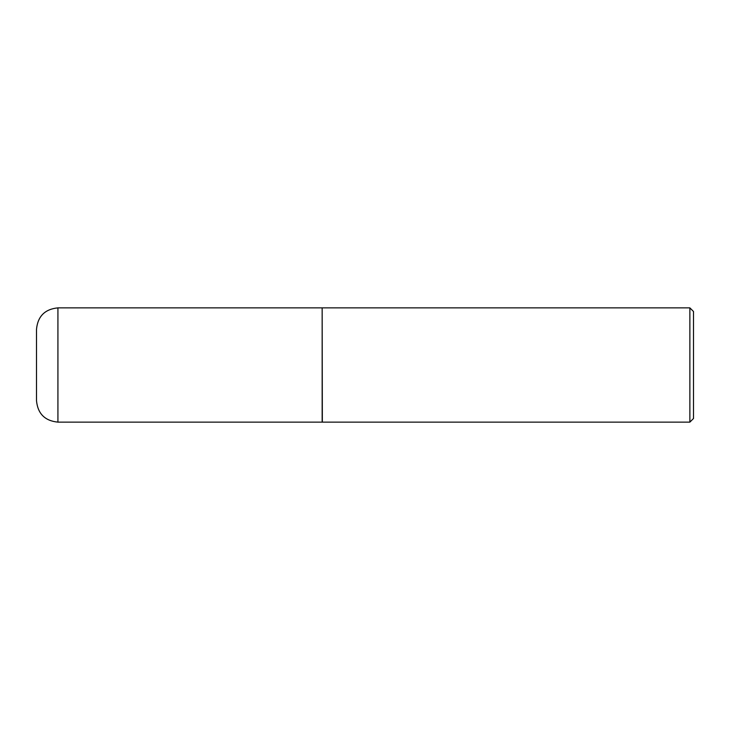 <?xml version="1.0" encoding="UTF-8"?>
<svg xmlns="http://www.w3.org/2000/svg" width="730" height="730" viewBox="0 0 730 730"><rect width="100%" height="100%" fill="white"/><g stroke="black" fill="none" stroke-linecap="round" stroke-linejoin="round"><path stroke-width="1.09" d="M57.925 422.132L57.925 307.868L322.158 307.868L322.158 422.132L57.925 422.132C44.913 420.863 37.768 413.718 36.5 400.706L36.5 365L36.5 400.706M36.5 365L36.5 329.294L36.5 365M322.158 308.051L322.341 422.132L689.868 422.132L689.868 307.868L693.5 311.5L693.5 418.5L689.868 422.132M57.925 307.868C44.913 309.137 37.768 316.282 36.5 329.294M322.341 307.868L689.868 307.868"/></g></svg>
